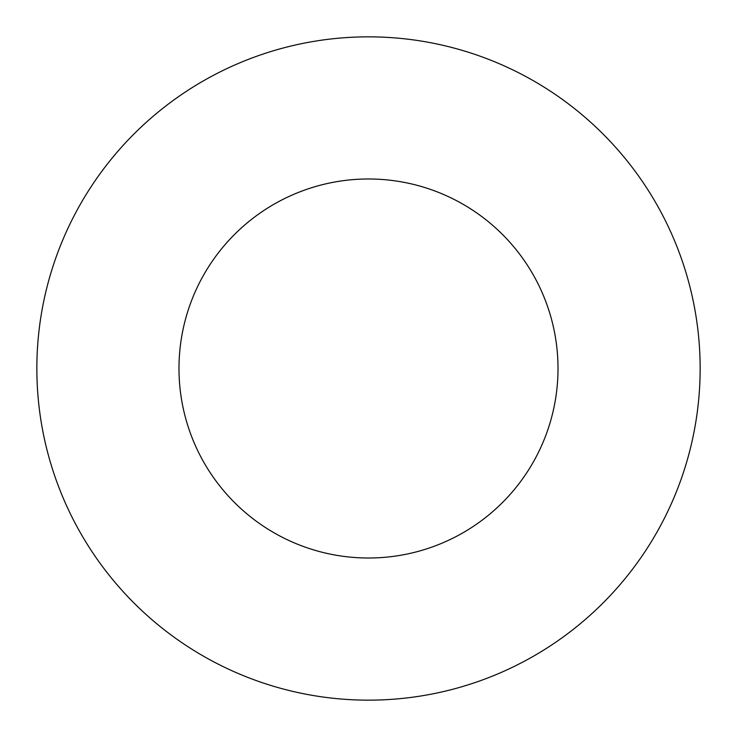 <?xml version="1.0" encoding="UTF-8"?>
<svg xmlns="http://www.w3.org/2000/svg" width="737" height="737" viewBox="0 0 737 737"><rect width="100%" height="100%" fill="white"/><g stroke="black" fill="none" stroke-linecap="round" stroke-linejoin="round"><path stroke-width="1.11" d="M558.01 368.5A189.51 189.51 0 0 1 273.74 532.621A189.51 189.51 0 0 1 273.74 204.379A189.51 189.51 0 0 1 558.01 368.5M700.15 368.5A331.65 331.65 0 0 1 202.675 655.718A331.65 331.65 0 0 1 202.675 81.282A331.65 331.65 0 0 1 700.15 368.5"/></g></svg>
